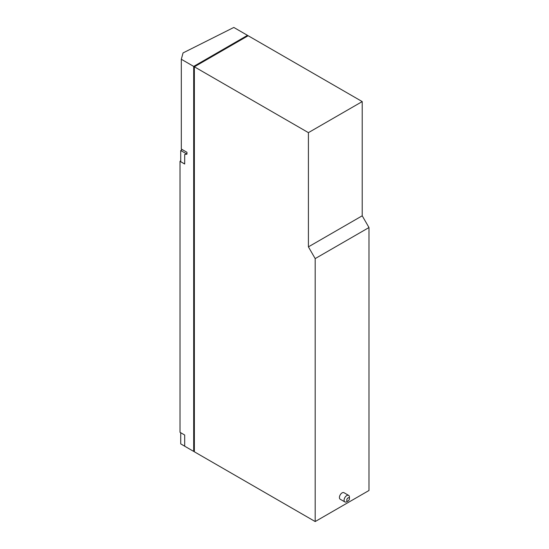 <?xml version="1.0" encoding="UTF-8"?>
<svg xmlns="http://www.w3.org/2000/svg" width="549" height="549" viewBox="0 0 549 549"><rect width="100%" height="100%" fill="white"/><g stroke="black" fill="none" stroke-linecap="round" stroke-linejoin="round"><path stroke-width="0.82" d="M182.295 149.609L180.724 150.515L186.962 154.111M180.724 150.515L180.724 161.694L184.69 163.986M186.962 154.139L184.69 154.482L184.69 164.021L180.01 161.317L180.724 160.843M181.314 59.265L193.694 66.415L247.496 35.349L233.812 27.45L183.05 52.924L181.314 59.265L181.314 149.047L186.962 152.306L186.962 154.152L184.69 154.482M180.724 432.736L180.724 443.88L184.69 446.172M180.01 161.317L180.01 432.324L184.69 435.028L184.69 446.207L193.694 451.408L194.36 451.017M247.496 35.349L247.496 36.124M193.694 66.415L193.694 451.408M194.36 66.8L194.36 451.793L315.188 521.55L368.99 490.49L368.99 227.54L315.188 258.6L308.414 246.865L308.414 132.645L362.216 101.586L248.162 35.74L194.36 66.8L308.414 132.645M362.216 101.586L362.216 215.805L368.99 227.54M308.414 246.865L362.216 215.805M315.188 258.6L315.188 521.55M346.762 500.201A1.887 1.091 -60 0 1 348.093 497.888A1.887 1.091 -60 0 1 349.425 498.657A1.887 1.091 -60 0 1 348.093 500.969A1.887 1.091 -60 0 1 346.762 500.201M348.093 500.969L346.762 501.738A3.774 2.175 -60 0 1 344.875 501.923A3.774 2.175 -60 0 1 344.093 500.201A3.774 2.175 -60 0 1 345.74 496.399A3.774 2.175 -60 0 1 348.642 495.39A3.774 2.175 -60 0 1 349.425 497.12L349.425 498.657M344.875 501.923L340.202 499.233A3.774 2.175 -60 0 1 339.426 497.504A3.774 2.175 -60 0 1 341.073 493.709A3.774 2.175 -60 0 1 343.976 492.7L348.642 495.39"/></g></svg>
